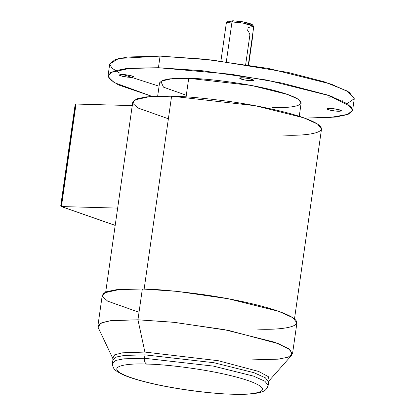 <?xml version="1.0" encoding="UTF-8"?>
<svg xmlns="http://www.w3.org/2000/svg" width="415" height="415" viewBox="0 0 415 415"><rect width="100%" height="100%" fill="white"/><g stroke="black" fill="none" stroke-linecap="round" stroke-linejoin="round"><path stroke-width="0.62" d="M139.025 312.282L107.661 301.145L102.448 296.471L103.942 292.949L120.028 289.359L142.34 288.99L116.594 289.686L106.681 291.652L102.272 295.169L97.888 325.977L102.297 322.455L112.211 320.489L137.956 319.799L172.765 322.185L224.152 329.603L274.258 342.11L288.43 348.491L292.534 353.679L296.922 322.87L292.819 317.683L278.641 311.302L228.535 298.795L177.148 291.377L142.34 288.99L137.956 319.799L144.897 352.07L122.581 352.817L114.696 354.794L112.735 358.285L114.696 354.794L122.581 352.817L144.897 352.07L218.342 360.723L258.67 371.451L268.298 376.618L269.262 380.565L291.854 355.053L290.661 350.167L278.745 343.781L228.847 330.501L174.616 322.377L137.956 319.799L144.897 352.07L144.985 354.867L144.503 358.27L144.985 354.867L144.897 352.07L218.342 360.723L258.67 371.451L268.298 376.618L269.262 380.565L268.65 381.971L265.367 377.821L254.027 372.717L213.943 362.715L144.985 354.867L124.391 355.422L116.459 356.993L112.932 359.81L116.459 356.993L124.391 355.422L144.985 354.867L213.943 362.715L254.027 372.717L265.367 377.821L268.65 381.971L268.168 385.374L264.884 381.224L253.544 376.12L213.46 366.118L144.503 358.27C144.27 361.252 145.001 363.198 146.692 364.111C162.229 363.986 216.065 369.62 248.642 380.757C279.611 391.848 251.537 395.225 232.545 394.146L233.095 394.25L232.545 394.146C251.537 395.225 279.611 391.848 248.642 380.757C216.065 369.62 162.229 363.986 146.692 364.111C127.701 363.032 99.621 366.409 130.59 377.505C163.168 388.642 217.004 394.276 232.545 394.146C217.004 394.276 163.168 388.642 130.59 377.505C99.621 366.409 127.701 363.032 146.692 364.111C145.001 363.198 144.27 361.252 144.503 358.27L213.46 366.118L253.544 376.12L264.884 381.224L268.168 385.374C266.207 391.464 262.384 391.387 261.549 391.999C255.604 393.908 246.121 394.66 233.095 394.25L233.661 394.177M292.534 353.679L288.124 357.196L278.211 359.167L252.465 359.857M299.251 116.309L301.15 102.967L298.162 99.195L287.854 94.553L251.407 85.454L188.711 78.321L186.07 96.877L188.711 78.321C203.786 78.196 256.014 83.664 287.621 94.47C317.667 105.234 290.427 108.507 272.001 107.459M158.426 67.728L202.152 70.726L266.71 80.048L329.66 95.756L347.469 103.776L352.62 110.291L347.412 114.597L335.642 117.066L304.579 118.109L329.022 117.689L348.201 114.286L352.423 111.002L350.966 106.562L327.57 95.035L281.977 83.073L231.025 74.238L158.426 67.728L160.076 56.124L158.426 67.728L130.673 68.169L110.421 72.552L108.216 76.858L114.177 82.59L152.046 96.405L118.524 84.93L110.317 79.784L108.087 75.489L113.632 71.069L126.082 68.6L158.426 67.728M352.62 110.291L354.275 98.687L349.119 92.172L331.31 84.152L268.365 68.444L203.807 59.122L160.076 56.124L211.904 59.999L288.3 72.475L324.037 81.739L347.339 91.087L354.275 98.682L347.194 103.6M248.3 64.973L253.752 26.664L251.179 25.04L244.129 23.276L232.001 21.896L226.325 61.773L232.001 21.896L243.154 23.1L253.638 26.332L248.113 27.535L247.631 30.918L248.367 31.052L249.913 34.756L245.67 64.558M253.638 26.332L252.387 24.708L243.029 21.824L233.074 20.75L232.001 21.896L233.074 20.75L228.219 21.269L226.569 22.477L232.001 21.896L226.367 22.768L220.915 61.078M132.203 76.09L125.517 74.721L119.38 74.923L120.734 75.774L120.915 74.482L120.734 75.774L127.426 77.143L133.563 76.941L132.203 76.09C134.507 76.791 133.983 77.221 130.642 77.392C125.683 76.993 122.378 76.453 120.734 75.774C118.436 75.074 118.955 74.643 122.295 74.472C127.255 74.871 130.559 75.411 132.203 76.09M250.93 80.707L253.85 80.256L248.87 78.502L242.588 77.787L239.668 78.238L244.653 79.991L250.93 80.707L251.174 79.011L250.93 80.707C248.455 80.718 245.156 80.178 241.022 79.089C239.118 78.067 239.637 77.631 242.588 77.787C245.063 77.781 248.367 78.321 252.496 79.405C254.4 80.432 253.881 80.863 250.93 80.707M328.504 109.695L335.196 111.059L341.332 110.862L339.978 110.011L333.287 108.642L327.15 108.844L328.504 109.695L328.69 108.403L328.504 109.695C326.206 108.995 326.73 108.559 330.07 108.393C335.03 108.787 338.334 109.327 339.978 110.011C342.276 110.706 341.758 111.142 338.412 111.308C333.452 110.914 330.153 110.374 328.504 109.695M294.494 318.891L321.511 129.049L317.532 124.018L303.785 117.829L255.189 105.701L171.592 96.192L144.145 289.048L171.592 96.192L146.625 96.861L137.007 98.77L132.733 102.183L105.711 292.02M328.799 97.24L332.612 96.825M220.298 80.749L219.291 80.297M159.08 86.196L122.679 74.487M119.645 73.066L111.915 68.133L109.726 63.988L118.716 58.474L160.076 56.124L127.732 56.995L115.282 59.464L109.742 63.884L108.087 75.489M186.299 95.263L163.484 87.16L160.776 81.2L172.479 78.591L188.711 78.321L169.984 78.824L162.773 80.256L159.562 82.818L157.664 96.156M168.376 118.778L137.956 107.978L132.904 103.449L134.351 100.031L149.95 96.55L171.592 96.192C184.125 96.296 203.096 98.013 228.509 101.338C253.43 104.772 284.929 111.137 303.474 117.72C343.537 132.069 307.219 136.436 282.651 135.041M233.095 394.25C207.22 393.627 169.045 388.207 143.927 381.593C134.709 379.201 127.441 376.784 122.119 374.325L116.957 371.425C116.325 370.6 112.631 369.604 112.444 363.213L115.977 360.396L123.903 358.825L144.503 358.27L123.903 358.825L115.977 360.396L112.444 363.213L112.932 359.81L112.735 358.285L98.158 327.487L100.586 323.166L110.343 320.717L137.956 319.799L142.34 288.99C155.262 289.099 174.824 290.868 201.026 294.297C226.72 297.84 259.199 304.397 278.325 311.193C319.628 325.988 282.179 330.49 256.849 329.048M228.312 22.005L233.074 20.75L245.338 22.265L251.443 24.06L252.092 25.388M241.125 22.773L239.574 22.55M132.473 105.607L76.012 104.051L61.42 206.556L117.881 208.112L61.42 206.556L115.199 225.366L61.078 206.499L75.302 106.344L76.012 104.051L132.473 105.607M60.725 205.918L61.42 206.556L76.012 104.051L75.094 104.938L60.725 205.918M252.47 35.654L252.776 35.763L252.699 34.056L252.776 35.763L252.47 35.654M248.616 65.025L252.776 35.763L248.616 65.025M342.723 101.115L342.987 99.258M115.188 225.428L61.078 206.499"/></g></svg>
